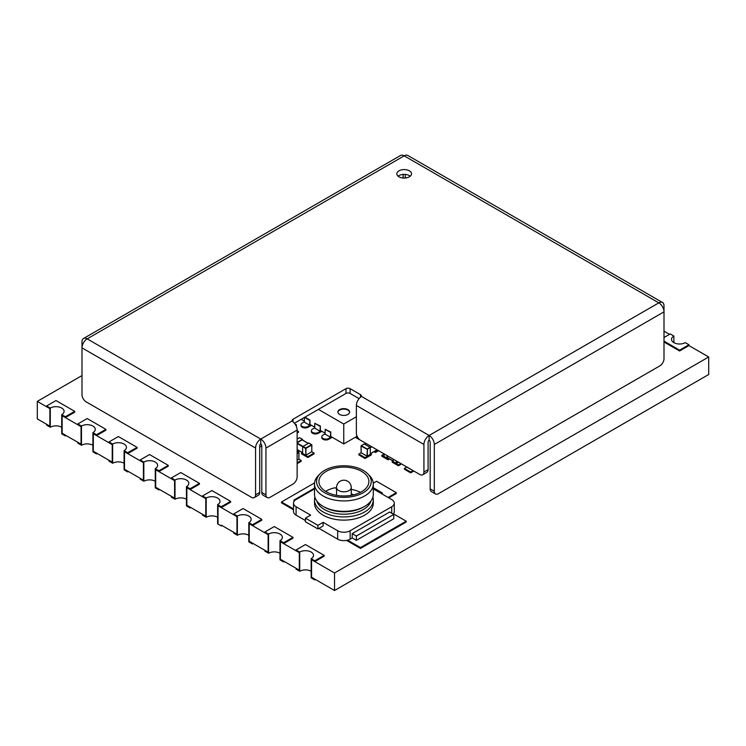 <?xml version="1.0" encoding="UTF-8"?>
<svg xmlns="http://www.w3.org/2000/svg" width="746" height="746" viewBox="0 0 746 746"><rect width="100%" height="100%" fill="white"/><g stroke="black" fill="none" stroke-linecap="round" stroke-linejoin="round"><path stroke-width="1.12" d="M347.916 414.431A5.875 3.394 0 0 0 349.641 412.025A5.875 3.394 0 0 0 346.004 408.892A5.875 3.394 0 0 0 339.598 409.629A5.875 3.394 0 0 0 337.882 412.025A5.875 3.394 0 0 0 341.509 415.158A5.875 3.394 0 0 0 347.916 414.431M349.622 412.268A5.875 3.394 0 0 0 345.818 409.33A5.875 3.394 0 0 0 339.598 410.104A5.875 3.394 0 0 0 337.891 412.268M318.402 409.386L343.757 424.026L356.374 416.744M330.347 432.298L325.153 429.295L325.153 434.172L330.347 437.165L330.767 432.055L330.767 436.447L343.757 443.945L356.747 436.447L356.747 435.282M320.789 430.684L319.959 431.169L320.37 426.059L320.37 430.451L325.153 433.212M310.392 424.688L309.562 425.164L309.982 420.054L309.982 424.446L314.765 427.206M301.142 419.345L304.368 421.21M343.757 424.026L343.757 443.945M309.982 420.054L304.946 417.154M320.37 426.059L314.765 423.299L314.765 428.167L319.959 431.169M330.767 432.055L325.153 429.295M330.347 437.165L331.177 436.69M304.368 417.49L304.368 422.171L309.562 425.164M319.959 426.292L314.765 423.299M309.562 420.296L304.536 417.387M357.166 436.345L357.166 437.165L356.336 436.69M295.733 425.164L296.376 424.782L296.376 426.535M295.071 424.101L296.376 424.782M387.314 457.578L393.235 461L387.379 457.708L387.314 455.731M384.097 453.876L384.097 456.44L387.006 458.119L387.006 455.554M387.062 458.249L384.153 456.571L387.062 458.249L387.752 457.923M393.235 461.718L396.154 463.397L393.301 461.849L393.235 459.154M376.198 449.316L376.133 450.416L370.277 453.708L376.198 450.286M364.039 444.103L361.334 445.66L367.153 449.027L370.063 447.348L364.244 443.982M371.424 446.556L367.358 449.381L367.358 456.104L370.277 454.426L370.277 447.703L371.844 446.798M370.277 454.426L367.004 456.244L370.212 454.556M375.76 450.631L376.45 450.957L376.506 449.493M308.033 443.32L302.111 439.898L297.132 442.779M297.132 442.415L302.419 439.357L302.624 440.103M297.141 449.614L302.624 452.785M302.624 453.4L305.543 455.079L302.624 453.4L302.624 446.677L308.863 443.077M259.711 447.04L261.79 445.838M393.394 513.789L406.206 521.184L360.477 547.592L347.627 540.169M406.206 521.184L406.206 522.023L360.477 548.431L346.573 540.402M360.477 547.592L360.477 548.431M293.504 508.931L281.484 501.983L314.56 482.886M293.504 509.77L281.484 502.823L281.484 501.983M297.132 460.273L298.885 459.163L301.17 460.478L297.132 462.818M301.17 460.478L301.17 461.326L297.132 463.658M373.27 483.194L376.581 481.282L396.331 492.686L388.069 497.451M396.331 492.686L396.331 493.526L388.797 497.871M311.772 451.479L311.772 444.998L305.953 448.365L305.897 455.219L311.772 451.722L314.057 453.046L307.828 456.645L301.589 453.046L302.335 452.608M314.057 453.046L314.057 453.885L307.828 457.485L301.589 453.885L301.589 453.046M307.828 456.645L307.828 457.485M298.176 450.211L297.132 450.463M298.904 450.631L297.626 451.367M297.43 450.64L297.43 451.265M297.132 430.74L298.456 431.505L297.132 432.27M298.456 431.505L298.456 432.344L297.132 433.109M331.494 436.867L328.79 438.424A4.112 2.378 180 0 1 322.971 438.424A4.112 2.378 180 0 1 321.768 436.746A4.112 2.378 180 0 1 322.971 435.067L325.153 433.808M332.222 437.287L328.79 439.273A4.112 2.378 180 0 1 322.971 439.273A4.112 2.378 180 0 1 321.768 437.585L321.768 436.746M321.097 430.871L318.402 432.428A4.112 2.378 180 0 1 312.574 432.428A4.112 2.378 180 0 1 311.371 430.75A4.112 2.378 180 0 1 312.574 429.071L314.765 427.812M321.824 431.291L318.402 433.267A4.112 2.378 180 0 1 312.574 433.267A4.112 2.378 180 0 1 311.371 431.589L311.371 430.75M310.709 424.866L308.005 426.432A4.112 2.378 180 0 1 302.186 426.432A4.112 2.378 180 0 1 300.983 424.744A4.112 2.378 180 0 1 302.186 423.066L304.368 421.807M311.436 425.285L308.005 427.272A4.112 2.378 180 0 1 302.186 427.272A4.112 2.378 180 0 1 300.983 425.584L300.983 424.744M370.566 453.633L371.312 454.062L365.074 457.662L358.845 454.062L361.129 452.747L366.948 456.104L361.185 452.878L361.129 446.024L367.358 449.381L367.004 456.244L361.129 452.747M371.312 454.062L371.312 454.901L365.074 458.51L358.845 454.901L358.845 454.062M365.074 457.662L365.074 458.51M400.863 463.555L398.439 464.954L392.2 461.354L392.946 460.925M401.59 463.975L398.439 465.793L392.2 462.194L392.2 461.354M398.439 464.954L398.439 465.793M388.787 458.529L388.041 458.958L381.803 455.358L384.004 454.09M389.515 458.949L388.041 459.797L381.803 456.198L381.803 455.358M388.041 458.958L388.041 459.797M413.088 470.614L410.654 472.013L404.425 468.413L406.71 467.089L412.529 470.288M413.816 471.034L410.654 472.852L404.425 469.253L404.425 468.413M410.654 472.013L410.654 472.852M377.868 450.276L375.471 451.666L374.725 451.237M378.595 450.696L375.471 452.505L373.998 451.656M375.471 451.666L375.471 452.505M358.239 438.144L356.019 436.867M359.684 439.683A4.112 2.378 180 0 1 358.723 439.273L355.292 437.287M315.53 579.539L314.803 579.959L311.157 577.861L311.157 558.661L314.803 560.759L314.803 561.598L311.576 559.733L311.576 577.255L311.576 559.733L334.544 572.993L334.544 590.515L708.7 374.501L708.7 356.98L688.95 345.584L688.95 344.736L685.313 342.638A8.085 4.672 0 0 1 676.51 343.654A8.085 4.672 0 0 1 671.512 339.337A8.085 4.672 0 0 1 673.88 336.036L670.244 333.938L664.005 337.537M314.803 579.959L314.803 579.12L311.576 577.255L334.544 590.515M314.803 560.759L324.156 555.36L305.44 544.552L296.087 549.951L296.087 550.8L299.314 552.655L299.314 570.177L299.314 552.655L280.393 541.736L280.393 559.258L280.393 541.736L283.62 543.592L292.973 538.192L292.973 537.353L274.267 526.555L264.914 531.954L268.551 534.052L268.551 553.252L264.914 551.154L264.914 550.315L268.131 552.18L268.131 534.658L268.131 552.18L249.22 541.251L249.22 523.729L268.131 534.658L264.914 532.793L264.914 531.954M284.347 561.533L283.62 561.952L283.62 561.113L280.393 559.258L299.314 570.177L296.087 568.321L296.087 569.161L299.724 571.259L299.724 552.059L296.087 549.951M253.164 543.536L252.437 543.955L248.8 541.857L248.8 522.657L252.437 524.755L261.79 519.356L243.084 508.548L233.731 513.957L233.731 514.796L236.958 516.652L236.958 534.173L236.958 516.652L218.037 505.732L218.037 523.254L218.037 505.732L221.264 507.597L230.617 502.189L230.617 501.349L211.901 490.551L202.548 495.95L206.185 498.048L206.185 517.258L202.548 515.15L202.548 514.311L205.775 516.176L205.775 498.654L205.775 516.176L186.854 505.256L186.854 487.735L205.775 498.654L202.548 496.789L202.548 495.95M221.991 525.538L221.264 525.958L221.264 525.109L236.958 534.173L233.731 532.318L233.731 533.157L237.368 535.255L237.368 516.055L233.731 513.957M190.808 507.532L190.081 507.951L186.444 505.853L186.444 486.653L190.081 488.751L199.434 483.352L180.728 472.554L171.375 477.953L171.375 478.792L174.592 480.648L174.592 498.169L174.592 480.648L155.681 469.728L155.681 487.25L155.681 469.728L158.898 471.593L168.251 466.185L168.251 465.345L149.545 454.547L140.192 459.946L143.829 462.044L143.829 481.254L140.192 479.146L140.192 478.307L143.419 480.172L143.419 462.651L143.419 480.172L124.498 469.253L124.498 451.731L143.419 462.651L140.192 460.786L140.192 459.946M159.625 489.535L158.898 489.954L158.898 489.115L155.681 487.25L174.592 498.169L171.375 496.314L171.375 497.153L175.012 499.251L175.012 480.051L171.375 477.953M128.452 471.528L127.725 471.948L124.088 469.849L124.088 450.649L127.725 452.747L137.077 447.348L118.362 436.55L109.009 441.949L109.009 442.788L112.236 444.644L112.236 462.166L112.236 444.644L93.315 433.724L93.315 451.246L93.315 433.724L96.542 435.589L105.895 430.19L105.895 429.351L87.189 418.543L77.836 423.942L81.473 426.05L81.473 445.25L77.836 443.152L77.836 442.303L81.053 444.168L81.053 426.647L81.053 444.168L62.142 433.249L62.142 415.727L81.053 426.647L77.836 424.782L77.836 423.942M97.269 453.531L96.542 453.95L96.542 453.111L93.315 451.246L112.236 462.166L109.009 460.31L109.009 461.149L112.646 463.247L112.646 444.047L109.009 441.949M669.516 334.357L664.005 331.177M81.995 375.583L37.3 401.385L49.879 408.649L49.879 426.171L49.879 408.649L46.653 406.784L46.653 405.945L50.29 408.043L50.29 427.244L46.653 425.145L46.653 424.306L49.879 426.171L37.3 418.907L37.3 401.385M334.544 572.993L708.7 356.98M409.377 170.815A7.348 4.243 0 0 0 401.367 169.892A7.348 4.243 0 0 0 396.835 173.818A7.348 4.243 0 0 0 398.979 176.821A7.348 4.243 0 0 0 406.99 177.734A7.348 4.243 0 0 0 411.531 173.818A7.348 4.243 0 0 0 409.377 170.815M398.122 176.215A7.348 4.243 180 0 1 409.377 175.618A7.348 4.243 180 0 1 410.244 176.215M83.515 338.498L400.509 155.485A7.348 4.243 60 0 1 404.183 155.849L87.189 338.861A7.348 4.243 -60 0 0 81.995 347.86L81.995 394.662A5.875 3.394 -120 0 0 86.144 401.861L251.402 497.274A5.875 3.394 -120 0 0 254.339 497.563A5.875 3.394 -120 0 0 255.561 494.868L255.561 448.066L81.995 347.86L81.995 341.864A7.348 4.243 -120 0 1 83.515 338.498A7.348 4.243 -120 0 1 87.189 338.861L260.755 439.068A7.348 4.243 120 0 0 255.561 448.066M435.533 493.964L431.384 491.558A5.875 3.394 -60 0 1 430.162 488.872L434.321 491.269A5.875 3.394 120 0 0 435.533 493.964A5.875 3.394 120 0 0 438.48 493.675L659.856 365.866A5.875 3.394 120 0 0 664.005 358.658L664.005 305.86A7.348 4.243 120 0 0 662.485 302.494A7.348 4.243 120 0 0 658.811 302.857A7.348 4.243 60 0 1 664.005 311.856L434.321 444.467A7.348 4.243 -120 0 0 429.127 435.468A7.348 4.243 120 0 0 423.924 444.467L356.374 405.46L356.374 433.062A5.875 3.394 -120 0 0 360.532 440.271L419.765 474.465A5.875 3.394 -120 0 0 422.712 474.764A5.875 3.394 -120 0 0 423.924 472.069L423.924 444.467M267.171 497.563L263.012 495.167A5.875 3.394 -60 0 1 261.79 492.472L265.949 494.868A5.875 3.394 120 0 0 267.171 497.563A5.875 3.394 120 0 0 270.108 497.274L292.973 484.07A5.875 3.394 120 0 0 297.132 476.871L297.132 430.069L265.949 448.066A7.348 4.243 -120 0 0 260.755 439.068L292.208 420.903A2.937 1.697 180 0 1 292.115 420.464A2.937 1.697 180 0 1 292.973 419.261L292.973 421.788A7.348 4.243 60 0 1 297.132 430.069M265.949 494.868L265.949 448.066M434.321 491.269L434.321 444.467M356.374 405.46A7.348 4.243 -60 0 1 360.532 397.189L360.532 394.662L350.135 388.666L350.135 393.459L359.078 398.625M360.532 394.662A2.937 1.697 180 0 1 361.39 395.865A2.937 1.697 180 0 1 361.288 396.303L360.532 397.189M350.135 393.459A2.937 1.697 0 0 0 345.976 393.459L345.976 388.666L292.973 419.261M345.976 388.666A2.937 1.697 180 0 1 350.135 388.666M292.973 421.788L292.208 420.903M430.162 488.872L430.162 442.07A1.473 0.849 -120 0 0 429.127 440.271L429.127 435.468L658.811 302.857L404.183 155.849A7.348 4.243 -60 0 1 407.857 155.485L662.485 302.494M403.138 174.415L403.138 178.014M255.561 494.868L259.711 492.472L259.711 445.67A1.473 0.849 120 0 1 260.755 443.87L260.755 439.068M259.711 492.472A5.875 3.394 60 0 1 258.498 495.167L254.339 497.563M260.755 443.87A1.473 0.849 -120 0 1 261.79 445.67L261.79 492.472M423.924 472.069L428.083 469.672L428.083 442.07A1.473 0.849 120 0 1 429.127 440.271M428.083 469.672A5.875 3.394 60 0 1 426.871 472.358L422.712 474.764M405.218 178.014L405.218 174.415M294.418 423.234L345.976 393.459M65.359 417.583L62.142 415.727L62.142 433.249L65.359 435.105L65.359 435.944L61.722 433.846L61.722 414.645L65.359 416.744L65.359 417.583L74.712 412.184L74.712 411.344L56.006 400.546L46.653 405.945M65.359 416.744L74.712 411.344M61.722 414.645A8.085 4.672 0 0 0 64.091 411.344A8.085 4.672 0 0 0 59.102 407.036A8.085 4.672 0 0 0 50.29 408.043M66.086 435.524L65.359 435.944M61.722 427.244A8.085 4.672 0 0 0 50.29 427.244M664.005 341.976L679.597 350.984L688.95 345.584M673.88 342.638L673.88 336.036M664.005 341.136L679.597 350.144L679.597 350.984M679.597 350.144L688.95 344.736M96.542 453.95L92.905 451.852L92.905 432.643L96.542 434.75L96.542 435.589M96.542 434.75L105.895 429.351M92.905 432.643A8.085 4.672 0 0 0 95.274 429.351A8.085 4.672 0 0 0 90.285 425.034A8.085 4.672 0 0 0 81.473 426.05M92.905 445.25A8.085 4.672 0 0 0 81.473 445.25M127.725 452.747L127.725 453.587L124.498 451.731L124.498 469.253L127.725 471.108L127.725 471.948M127.725 453.587L137.077 448.187L137.077 447.348M124.088 450.649A8.085 4.672 0 0 0 126.447 447.348A8.085 4.672 0 0 0 121.458 443.04A8.085 4.672 0 0 0 112.646 444.047M124.088 463.247A8.085 4.672 0 0 0 112.646 463.247M158.898 489.954L155.261 487.847L155.261 468.647L158.898 470.754L158.898 471.593M158.898 470.754L168.251 465.345M155.261 468.647A8.085 4.672 0 0 0 157.63 465.345A8.085 4.672 0 0 0 152.641 461.037A8.085 4.672 0 0 0 143.829 462.044M155.261 481.254A8.085 4.672 0 0 0 143.829 481.254M190.081 488.751L190.081 489.59L186.854 487.735L186.854 505.256L190.081 507.112L190.081 507.951M190.081 489.59L199.434 484.191L199.434 483.352M186.444 486.653A8.085 4.672 0 0 0 188.813 483.352A8.085 4.672 0 0 0 183.824 479.035A8.085 4.672 0 0 0 175.012 480.051M186.444 499.251A8.085 4.672 0 0 0 175.012 499.251M221.264 525.958L217.618 523.851L217.618 504.65L221.264 506.748L221.264 507.597M221.264 506.748L230.617 501.349M217.618 504.65A8.085 4.672 0 0 0 219.986 501.349A8.085 4.672 0 0 0 214.997 497.041A8.085 4.672 0 0 0 206.185 498.048M217.618 517.258A8.085 4.672 0 0 0 206.185 517.258M252.437 524.755L252.437 525.594L249.22 523.729L249.22 541.251L252.437 543.116L252.437 543.955M252.437 525.594L261.79 520.195L261.79 519.356M248.8 522.657A8.085 4.672 0 0 0 251.169 519.356A8.085 4.672 0 0 0 246.18 515.038A8.085 4.672 0 0 0 237.368 516.055M248.8 535.255A8.085 4.672 0 0 0 237.368 535.255M283.62 561.952L279.983 559.854L279.983 540.654L283.62 542.752L283.62 543.592M283.62 542.752L292.973 537.353M279.983 540.654A8.085 4.672 0 0 0 282.352 537.353A8.085 4.672 0 0 0 277.363 533.045A8.085 4.672 0 0 0 268.551 534.052M279.983 553.252A8.085 4.672 0 0 0 268.551 553.252M314.803 561.598L324.156 556.199L324.156 555.36M311.157 558.661A8.085 4.672 0 0 0 313.525 555.36A8.085 4.672 0 0 0 308.536 551.042A8.085 4.672 0 0 0 299.724 552.059M311.157 571.259A8.085 4.672 0 0 0 299.724 571.259M372.897 497.153A29.392 16.971 180 0 1 373.298 499.941A29.392 16.971 180 0 1 364.682 511.942A29.392 16.971 180 0 1 332.651 515.617A29.392 16.971 180 0 1 314.504 499.941A29.392 16.971 180 0 1 314.905 497.153M373.298 499.941L373.298 503.149A29.392 16.971 180 0 1 364.682 515.15A29.392 16.971 180 0 1 332.651 518.834A29.392 16.971 180 0 1 314.504 503.149L314.504 499.941M370.967 500.976A27.453 15.852 180 0 1 363.311 509.555A27.453 15.852 180 0 1 335.541 513.444A27.453 15.852 180 0 1 316.826 500.976M367.657 473.738L369.438 475.547A29.392 16.971 180 0 1 373.298 483.949L373.298 494.365A29.392 16.971 180 0 1 364.682 506.366L363.311 507.159A27.453 15.852 180 0 1 324.491 507.159L323.111 506.366A29.392 16.971 180 0 1 314.504 494.365L314.504 483.949A29.392 16.971 180 0 1 318.355 475.547L320.146 473.738A27.341 15.787 180 0 1 324.566 470.39A27.341 15.787 180 0 1 367.657 473.738A27.341 15.787 180 0 1 363.227 492.714A27.341 15.787 180 0 1 327.317 494.104A27.341 15.787 180 0 1 320.146 473.738M363.311 507.159L364.682 506.366A29.392 16.971 180 0 1 323.111 506.366M373.298 483.949A29.392 16.971 180 0 1 364.682 495.95A29.392 16.971 180 0 1 332.651 499.633A29.392 16.971 180 0 1 314.504 483.949M351.245 489.367A24.991 14.426 180 0 1 360.467 492.351M336.549 488.593L335.075 487.735A24.991 14.426 0 0 0 326.235 491.027A24.991 14.426 0 0 0 325.629 491.39M326.235 471.351A24.991 14.426 180 0 1 353.464 468.218A24.991 14.426 180 0 1 368.888 481.552A24.991 14.426 180 0 1 361.568 491.754A24.991 14.426 180 0 1 334.339 494.878A24.991 14.426 180 0 1 318.915 481.552A24.991 14.426 180 0 1 326.235 471.351M314.504 488.919L296.087 499.55A8.821 5.091 0 0 0 293.504 503.149A8.821 5.091 0 0 0 296.087 506.748L310.644 515.15L305.44 518.153L317.917 525.352L323.111 522.349L337.668 530.751A8.821 5.091 0 0 0 350.135 530.751L391.706 506.748A8.821 5.091 0 0 0 394.289 503.149A8.821 5.091 0 0 0 391.706 499.55L373.298 488.919M296.087 506.748L296.087 515.15L305.44 520.549M318.952 528.355L337.668 539.153L337.668 530.751M305.44 518.153L305.44 521.752L317.917 528.951L323.111 525.958L323.111 522.349M393.785 514.432L356.374 536.038L352.215 533.632L389.626 512.036L393.785 514.432L393.785 518.75L356.374 540.356L352.215 537.959L350.135 539.153A8.821 5.091 180 0 1 337.668 539.153M352.215 533.632L352.215 537.959M296.087 515.15A8.821 5.091 180 0 1 293.504 511.551L293.504 503.149M394.289 503.149L394.289 511.551A8.821 5.091 180 0 1 393.142 514.059M373.298 487.725L382.353 492.947L382.353 494.15M382.353 492.947L381.318 493.554M317.917 528.951L317.917 525.352M356.374 536.038L356.374 540.356M294.81 500.491L294.008 500.034L294.008 501.452M294.008 500.034L314.504 488.201M353.585 494.85A14.696 8.486 0 0 0 351.245 493.88M396.564 461.075L396.564 463.397L398.578 462.231L396.154 463.397L396.154 460.832M396.154 463.397L398.662 462.287M396.564 463.397L393.301 461.849M384.097 456.198L384.004 453.82M366.23 443.562L364.869 444.346M376.506 450.826L377.663 450.155L376.506 450.826M361.129 452.505L361.045 445.903L364.095 443.973M297.132 443.021L305.748 448.001L311.567 444.644L308.657 442.956M302.624 452.682L297.132 449.502L302.624 452.682M305.953 455.079L305.543 448.365L297.132 443.506M302.419 439.357L299.51 437.678L297.132 439.058M311.772 451.722L311.865 444.877L308.807 442.947M305.543 455.079L302.69 453.54M302.568 439.347L299.715 437.799M297.132 438.956L299.305 437.799M297.132 452.971L298.68 452.085L297.132 451.19M298.885 458.921L298.885 452.44L297.132 453.456M298.885 459.163L298.969 452.318L297.132 451.088M328.79 438.424L328.79 439.273M318.402 432.428L318.402 433.267M308.005 426.432L308.005 427.272M358.723 438.751L358.723 439.273M361.288 396.303L429.127 435.468M336.549 487.548A7.348 7.348 0 0 1 340.223 481.189A7.348 7.348 0 0 1 351.245 487.548A7.348 4.243 180 0 1 349.1 490.551A7.348 4.243 180 0 1 338.703 490.551A7.348 4.243 180 0 1 336.549 487.548L336.549 495.335M391.706 513.229L391.706 506.748M350.135 530.751L350.135 539.153M387.379 457.708L393.235 461.093M376.45 450.957L377.746 450.211M370.277 453.801L376.133 450.416M364.785 444.299L366.146 443.506M302.261 439.888L308.117 443.273M351.245 487.548L351.245 495.335"/></g></svg>
